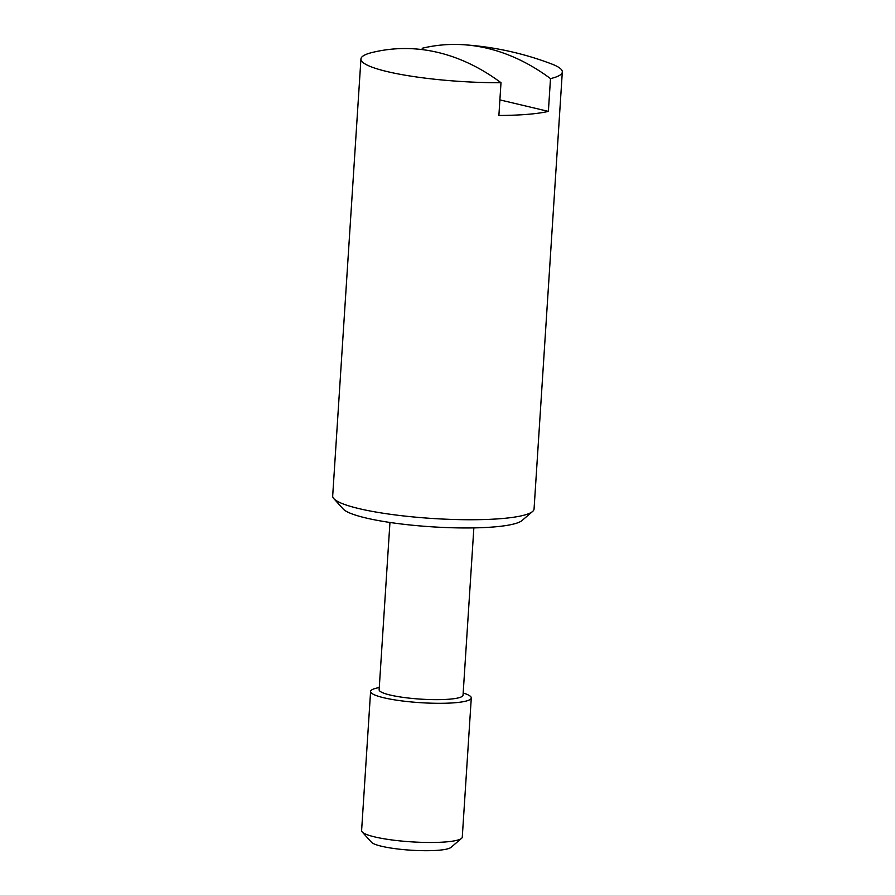 <?xml version="1.0" encoding="UTF-8"?>
<svg xmlns="http://www.w3.org/2000/svg" width="895" height="895" viewBox="0 0 895 895"><rect width="100%" height="100%" fill="white"/><g stroke="black" fill="none" stroke-linecap="round" stroke-linejoin="round"><path stroke-width="1.34" d="M387.378 71.634A100.889 15.998 3.7 0 0 500.999 82.72A302.7 204.105 -94.7 0 0 437.856 52.425A302.7 204.105 -94.7 0 0 373.092 52.268A302.7 204.105 -94.7 0 0 372.767 52.346A100.889 15.998 3.7 0 0 372.566 52.391A100.889 15.998 3.7 0 0 360.942 58.969A100.889 15.998 3.7 0 0 387.378 71.634M360.942 58.969L332.683 495.998A100.889 15.998 3.7 0 0 333.824 498.638L343.143 508.964A90.809 14.398 3.7 0 0 402.582 524.146A90.809 14.398 3.7 0 0 493.928 526.942A90.809 14.398 3.7 0 0 522.02 520.532L532.581 511.492A100.889 15.998 3.7 0 0 534.058 509.009L562.317 71.992A100.889 15.998 3.7 0 0 551.633 63.97A304.557 304.557 0 0 0 463.856 44.75A302.7 204.105 85.3 0 1 487.361 48.319A302.7 204.105 85.3 0 1 550.503 78.615A100.889 15.998 3.7 0 0 562.317 71.992M333.824 498.638A100.889 15.998 3.7 0 0 399.875 515.509A100.889 15.998 3.7 0 0 501.379 518.608A100.889 15.998 3.7 0 0 532.581 511.492M389.951 522.467L379.133 689.765A42.043 6.668 3.7 0 0 403.992 697.496A42.043 6.668 3.7 0 0 449.424 699.185A42.043 6.668 3.7 0 0 463.039 695.191L473.858 527.893M379.279 687.573A50.444 7.999 3.7 0 0 370.597 691.443A50.444 7.999 3.7 0 0 400.423 700.718A50.444 7.999 3.7 0 0 454.94 702.743A50.444 7.999 3.7 0 0 471.285 697.943A50.444 7.999 3.7 0 0 463.174 692.999M370.597 691.443L361.602 830.605A50.444 7.999 3.7 0 0 362.173 831.936A50.444 7.999 3.7 0 0 395.198 840.371A50.444 7.999 3.7 0 0 445.945 841.915A50.444 7.999 3.7 0 0 461.551 838.358A50.444 7.999 3.7 0 0 462.279 837.116L471.285 697.943M362.173 831.936L371.481 842.262A40.353 6.399 3.7 0 0 397.906 849.008A40.353 6.399 3.7 0 0 438.505 850.25A40.353 6.399 3.7 0 0 450.979 847.397L461.551 838.358M422.171 49.594L422.261 48.24A302.7 204.105 85.3 0 1 463.856 44.75M550.503 78.615L548.378 111.383A100.889 15.998 -176.3 0 1 527.513 114.347A100.889 15.998 -176.3 0 1 498.884 115.477L500.999 82.72M548.378 111.383L499.891 99.893"/></g></svg>
